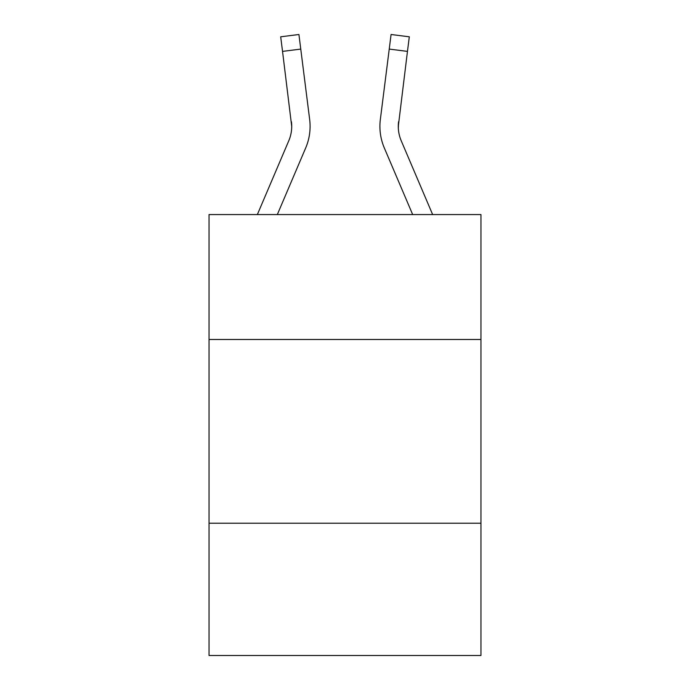 <?xml version="1.0" encoding="UTF-8"?>
<svg xmlns="http://www.w3.org/2000/svg" width="690" height="690" viewBox="0 0 690 690"><rect width="100%" height="100%" fill="white"/><g stroke="black" fill="none" stroke-linecap="round" stroke-linejoin="round"><path stroke-width="1.03" d="M480.956 339.489L480.956 214.555L209.044 214.555L209.044 339.489L480.956 339.489L480.956 655.5L209.044 655.5L209.044 339.489M480.956 523.218L209.044 523.218M277.328 214.555L305.687 147.953A55.122 55.122 0 0 0 309.655 119.456L300.762 49.085L282.538 51.388L280.692 36.803L298.925 34.5L300.762 49.085M310.026 129.039L310.095 126.796L310.026 129.039M309.379 117.248L309.655 119.456M432.639 214.555L401.218 140.76A36.742 36.742 0 0 1 398.285 126.425L407.462 51.388L389.238 49.085L391.075 34.5L409.308 36.803L391.075 34.5L409.308 36.803L391.075 34.5L409.308 36.803L391.075 34.5L409.308 36.803L391.075 34.5L409.308 36.803L391.075 34.5L409.308 36.803L391.075 34.5L409.308 36.803L391.075 34.5L409.308 36.803L391.075 34.5L409.308 36.803L391.075 34.5L409.308 36.803L391.075 34.5L409.308 36.803L391.075 34.5L409.308 36.803L391.075 34.5L409.308 36.803L391.075 34.5L409.308 36.803L391.075 34.5L409.308 36.803L391.075 34.5L409.308 36.803L391.075 34.5L409.308 36.803L391.075 34.5L409.308 36.803L391.075 34.5L409.308 36.803L407.462 51.388M412.672 214.555L384.313 147.953A55.122 55.122 0 0 1 380.345 119.456L389.238 49.085M379.905 126.339L379.974 129.056L379.905 126.339M398.328 128.159L398.285 126.425A36.742 36.742 0 0 0 401.218 140.76A36.742 36.742 0 0 1 398.285 126.425A36.742 36.742 0 0 0 401.218 140.76A36.742 36.742 0 0 1 398.285 126.425A36.742 36.742 0 0 0 401.218 140.76A36.742 36.742 0 0 1 398.285 126.425A36.742 36.742 0 0 0 401.218 140.76A36.742 36.742 0 0 1 398.285 126.425A36.742 36.742 0 0 0 401.218 140.76A36.742 36.742 0 0 1 398.285 126.425A36.742 36.742 0 0 0 401.218 140.76A36.742 36.742 0 0 1 398.285 126.425A36.742 36.742 0 0 0 401.218 140.76A36.742 36.742 0 0 1 398.285 126.425A36.742 36.742 0 0 0 401.218 140.76A36.742 36.742 0 0 1 398.285 126.425A36.742 36.742 0 0 0 401.218 140.76A36.742 36.742 0 0 1 398.285 126.425A36.742 36.742 0 0 0 401.218 140.76A36.742 36.742 0 0 1 398.285 126.425A36.742 36.742 0 0 0 401.218 140.76A36.742 36.742 0 0 1 398.285 126.425A36.742 36.742 0 0 0 401.218 140.76A36.742 36.742 0 0 1 398.57 121.759L398.328 128.159M257.361 214.555L288.782 140.76A36.742 36.742 0 0 0 291.715 126.434L282.538 51.388M288.782 140.76A36.742 36.742 0 0 0 291.715 126.434A36.742 36.742 0 0 1 288.782 140.76A36.742 36.742 0 0 0 291.715 126.434A36.742 36.742 0 0 1 288.782 140.76A36.742 36.742 0 0 0 291.715 126.434L291.43 121.759A36.742 36.742 0 0 1 288.782 140.76M310.095 126.339L310.026 129.056L310.095 126.339M391.075 34.5L409.308 36.803L391.075 34.5M380.345 119.456L380.621 117.248"/></g></svg>
